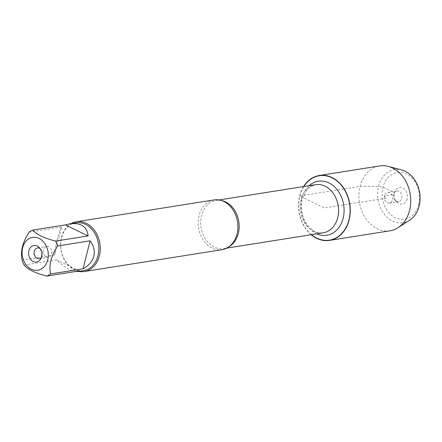 <?xml version="1.0" encoding="UTF-8"?>
<svg xmlns="http://www.w3.org/2000/svg" width="442" height="442" viewBox="0 0 442 442"><rect width="100%" height="100%" fill="white"/><g stroke="black" fill="none" stroke-linecap="round" stroke-linejoin="round"><path stroke-width="0.33" stroke-dasharray="2.21 1.66" d="M214.072 199.928A25.2 19.719 -99 0 0 199.027 215.613A25.2 19.719 -99 0 0 221.961 249.702M311.477 234.691A32.603 25.514 81 0 1 299.814 196.044A32.603 25.514 81 0 1 303.842 186.518M78.748 271.382A25.2 19.719 81 0 1 61.421 237.426A25.2 19.719 81 0 1 71.173 223.602M51.57 253.818A5.409 4.232 -99 0 0 46.648 246.503A5.409 4.232 -99 0 0 43.421 249.868A5.409 4.232 -99 0 0 48.344 257.183A5.409 4.232 -99 0 0 51.57 253.818M41.355 257.404A5.409 4.232 -99 0 0 41.979 256.487A5.409 4.232 -99 0 0 40.813 249.139A5.409 4.232 -99 0 0 39.94 248.459M61.631 227.017C58.322 233.105 55.979 242.431 54.609 254.99L61.631 227.017L29.128 232.172M54.609 254.99L22.1 260.139M79.35 270.913L56.582 259.879C63.781 266.708 70.024 270.598 75.311 271.554M24.072 265.034L56.582 259.879M83.582 270.62A24.188 18.934 81 0 1 61.565 237.89A24.188 18.934 81 0 1 76.007 222.834M311.201 234.735A32.841 25.702 81 0 1 299.637 195.961A32.841 25.702 81 0 1 303.566 186.563M389.988 230.801A32.841 25.702 81 0 1 359.462 202.392A32.841 25.702 81 0 1 379.706 165.932M409.607 220.243A26.951 21.089 81 0 1 378.009 199.452A26.951 21.089 81 0 1 401.629 169.905M418.701 204.491A23.708 18.553 -99 0 0 396.678 172.496A23.708 18.553 -99 0 0 387.126 210.514A23.708 18.553 -99 0 0 418.701 204.491M384.463 195.812A5.409 4.232 -99 0 0 389.38 203.121A5.409 4.232 -99 0 0 392.717 197.121A5.409 4.232 -99 0 0 387.689 192.447A5.409 4.232 -99 0 0 384.463 195.812M393.595 194.364A5.409 4.232 -99 0 0 395.214 200.491A5.409 4.232 -99 0 0 398.513 201.674A5.409 4.232 -99 0 0 401.844 195.673A5.409 4.232 -99 0 0 396.822 190.999A5.409 4.232 -99 0 0 394.054 193.143A5.409 4.232 -99 0 0 393.595 194.364M407.148 198.894A8.381 6.558 81 0 1 397.038 202.27A8.381 6.558 81 0 1 394.518 192.773A8.381 6.558 81 0 1 395.231 190.889A8.381 6.558 81 0 1 403.585 188.535A8.381 6.558 81 0 1 407.148 198.894M349.766 203.928L386.617 198.088L384.463 195.812L393.595 194.364L394.518 192.773L382.971 187.176L378.529 186.309L360.097 186.375L344.207 188.894M343.998 188.927L299.637 195.961L324.384 207.955L349.583 203.961M228.868 246.807A24.387 19.083 81 0 1 223.768 248.597A24.387 19.083 81 0 1 201.569 215.602A24.387 19.083 81 0 1 216.127 200.419A24.387 19.083 81 0 1 221.536 200.541M300.98 199.845A24.387 19.083 -99 0 0 323.174 232.835C318.174 232.851 314.991 232.177 313.632 230.807L308.383 226.326C302.184 218.464 300.146 209.392 302.262 199.121L307.096 189.546L309.511 187.292L315.538 184.662A24.387 19.083 -99 0 0 300.98 199.845M316.754 233.857A27.36 21.415 81 0 1 301.903 198.254A27.36 21.415 81 0 1 309.118 185.679M219.099 199.95L216.127 200.419C220.028 199.635 224.227 201.088 228.729 204.784M226.735 248.122L223.768 248.597C227.718 248.139 231.26 245.454 234.398 240.547M39.211 258.631L48.344 257.183M37.52 247.951L46.648 246.503M40.813 249.139L38.995 247.354M41.979 256.487L40.802 258.741M389.38 203.121L398.513 201.674M387.689 192.447L396.822 190.999M395.214 200.491L397.038 202.27M394.054 193.143L395.231 190.889"/><path stroke-width="0.66" d="M84.356 271.515L221.961 249.702A25.2 19.719 -99 0 0 234.398 240.547A25.2 19.719 -99 0 0 237.006 234.017A25.2 19.719 -99 0 0 228.729 204.784A25.2 19.719 -99 0 0 214.072 199.928L76.466 221.74A25.2 19.719 81 0 1 99.892 243.542A25.2 19.719 81 0 1 84.356 271.515A25.2 19.719 81 0 1 78.748 271.382M303.842 186.518A32.603 25.514 81 0 1 339.014 182.761A32.603 25.514 81 0 1 346.092 227.387A32.603 25.514 81 0 1 311.477 234.691M71.173 223.602A25.2 19.719 81 0 1 76.466 221.74M39.94 248.459A5.409 4.232 -99 0 0 37.52 247.951A5.409 4.232 -99 0 0 34.288 251.316A5.409 4.232 -99 0 0 39.211 258.631A5.409 4.232 -99 0 0 41.355 257.404M28.885 250.736A8.381 6.558 81 0 1 38.995 247.354A8.381 6.558 81 0 1 40.802 258.741A8.381 6.558 81 0 1 32.448 261.089A8.381 6.558 81 0 1 28.885 250.736M47.725 259.863A16.619 13.006 -99 0 0 34.703 237.266A16.619 13.006 -99 0 0 23.001 258.664A16.619 13.006 -99 0 0 35.697 270.327A16.619 13.006 -99 0 0 47.725 259.863M88.135 235.929C86.963 226.597 80.925 222.547 70.013 223.785L65.372 224.895L88.135 235.929L55.631 241.078C43.852 238.061 36.261 234.387 32.863 230.05A24.188 18.934 -99 0 0 29.128 232.172C22.603 242.15 20.26 251.476 22.1 260.139A24.188 18.934 -99 0 0 24.072 265.034C27.476 269.371 35.062 273.051 46.841 276.068A24.188 18.934 -99 0 0 50.576 273.941C48.736 265.277 51.079 255.951 57.604 245.973A24.188 18.934 -99 0 0 55.631 241.078M65.372 224.895L32.863 230.05M75.311 271.554L77.588 271.57L79.35 270.913L46.841 276.068M83.085 268.791C88.864 265.609 92.45 261.421 93.848 256.222C95.074 250.99 93.826 245.857 90.113 240.818L83.085 268.791L50.576 273.941M90.113 240.818L57.604 245.973M70.013 223.785L76.007 222.834A24.188 18.934 81 0 1 98.025 255.559A24.188 18.934 81 0 1 83.582 270.62L77.588 271.57M303.566 186.563A32.841 25.702 81 0 1 319.24 175.518A32.841 25.702 81 0 1 349.13 219.945A32.841 25.702 81 0 1 329.522 240.387A32.841 25.702 81 0 1 311.201 234.735M319.24 175.518L379.706 165.932A32.841 25.702 81 0 1 388.242 166.391A32.841 25.702 81 0 1 409.596 210.364A32.841 25.702 81 0 1 397.966 227.729A32.841 25.702 81 0 1 389.988 230.801L329.522 240.387M388.242 166.391L401.629 169.905A26.951 21.089 81 0 1 419.149 205.994A26.951 21.089 81 0 1 409.607 220.243L397.966 227.729M221.536 200.541A24.387 19.083 81 0 1 238.796 221.519A24.387 19.083 81 0 1 228.868 246.807M226.735 248.122L323.174 232.835A24.387 19.083 -99 0 0 338.207 205.762A24.387 19.083 -99 0 0 315.538 184.662L219.099 199.95M309.118 185.679A27.36 21.415 81 0 1 343.672 204.895A27.36 21.415 81 0 1 316.754 233.857"/></g></svg>
